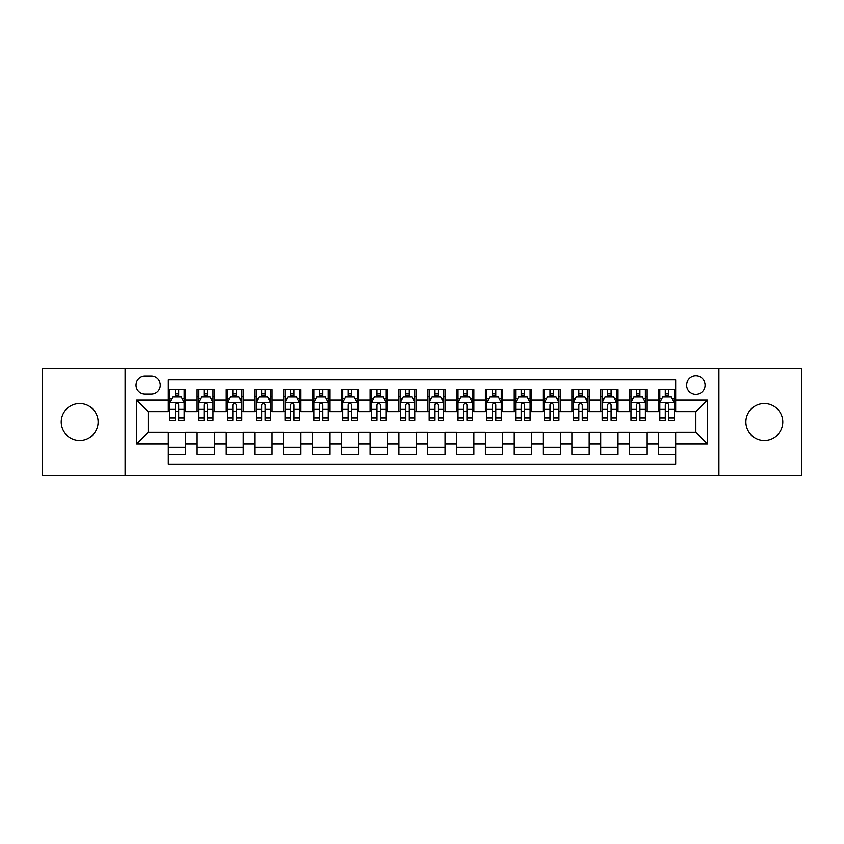 <?xml version="1.0" encoding="UTF-8"?>
<svg xmlns="http://www.w3.org/2000/svg" width="844" height="844" viewBox="0 0 844 844"><rect width="100%" height="100%" fill="white"/><g stroke="black" fill="none" stroke-linecap="round" stroke-linejoin="round"><path stroke-width="1.27" d="M764.326 403.548A18.452 18.452 0 0 0 745.874 422A18.452 18.452 0 0 0 764.326 440.452A18.452 18.452 0 0 0 782.778 422A18.452 18.452 0 0 0 764.326 403.548M79.674 403.548A18.452 18.452 0 0 0 61.222 422A18.452 18.452 0 0 0 79.674 440.452A18.452 18.452 0 0 0 98.126 422A18.452 18.452 0 0 0 79.674 403.548M695.857 375.875A9.221 9.221 0 0 0 686.636 385.096A9.221 9.221 0 0 0 695.857 394.327A9.221 9.221 0 0 0 705.088 385.096A9.221 9.221 0 0 0 695.857 375.875M718.919 475.33L801.8 475.33L801.8 368.67L718.919 368.67L718.919 475.33L125.081 475.33L125.081 368.67L42.2 368.67L42.2 475.33L125.081 475.33M675.685 389.569L658.383 389.569L658.383 400.088L646.852 400.088L646.852 411.619L658.383 411.619L658.383 400.088M646.852 400.088L646.852 389.569L629.561 389.569L629.561 400.088L618.03 400.088L618.03 411.619L629.561 411.619L629.561 400.088M618.03 400.088L618.03 389.569L600.728 389.569L600.728 400.088L589.196 400.088L589.196 411.619L600.728 411.619L600.728 400.088M589.196 400.088L589.196 389.569L571.905 389.569L571.905 400.088L560.374 400.088L560.374 411.619L571.905 411.619L571.905 400.088M560.374 400.088L560.374 389.569L543.072 389.569L543.072 400.088L531.541 400.088L531.541 411.619L543.072 411.619L543.072 400.088M531.541 400.088L531.541 389.569L514.249 389.569L514.249 400.088L502.718 400.088L502.718 411.619L514.249 411.619L514.249 400.088M502.718 400.088L502.718 389.569L485.416 389.569L485.416 400.088L473.885 400.088L473.885 411.619L485.416 411.619L485.416 400.088M473.885 400.088L473.885 389.569L456.593 389.569L456.593 400.088L445.062 400.088L445.062 411.619L456.593 411.619L456.593 400.088M445.062 400.088L445.062 389.569L427.76 389.569L427.76 400.088L416.24 400.088L416.24 411.619L427.76 411.619L427.76 400.088M416.24 400.088L416.24 389.569L398.938 389.569L398.938 400.088L387.407 400.088L387.407 411.619L398.938 411.619L398.938 400.088M387.407 400.088L387.407 389.569L370.115 389.569L370.115 400.088L358.584 400.088L358.584 411.619L370.115 411.619L370.115 400.088M358.584 400.088L358.584 389.569L341.282 389.569L341.282 400.088L329.751 400.088L329.751 411.619L341.282 411.619L341.282 400.088M329.751 400.088L329.751 389.569L312.459 389.569L312.459 400.088L300.928 400.088L300.928 411.619L312.459 411.619L312.459 400.088M300.928 400.088L300.928 389.569L283.626 389.569L283.626 400.088L272.095 400.088L272.095 411.619L283.626 411.619L283.626 400.088M272.095 400.088L272.095 389.569L254.804 389.569L254.804 400.088L243.272 400.088L243.272 411.619L254.804 411.619L254.804 400.088M243.272 400.088L243.272 389.569L225.97 389.569L225.97 400.088L214.439 400.088L214.439 411.619L225.97 411.619L225.97 400.088M214.439 400.088L214.439 389.569L197.148 389.569L197.148 411.619L185.617 411.619L185.617 389.569L168.315 389.569M168.315 454.431L185.617 454.431L185.617 432.381L197.148 432.381L197.148 454.431L214.439 454.431L214.439 432.381L225.97 432.381L225.97 443.912L214.439 443.912M225.97 443.912L225.97 454.431L243.272 454.431L243.272 432.381L254.804 432.381L254.804 443.912L243.272 443.912M254.804 443.912L254.804 454.431L272.095 454.431L272.095 432.381L283.626 432.381L283.626 443.912L272.095 443.912M283.626 443.912L283.626 454.431L300.928 454.431L300.928 432.381L312.459 432.381L312.459 443.912L300.928 443.912M312.459 443.912L312.459 454.431L329.751 454.431L329.751 432.381L341.282 432.381L341.282 443.912L329.751 443.912M341.282 443.912L341.282 454.431L358.584 454.431L358.584 432.381L370.115 432.381L370.115 443.912L358.584 443.912M370.115 443.912L370.115 454.431L387.407 454.431L387.407 432.381L398.938 432.381L398.938 443.912L387.407 443.912M398.938 443.912L398.938 454.431L416.24 454.431L416.24 432.381L427.76 432.381L427.76 443.912L416.24 443.912M427.76 443.912L427.76 454.431L445.062 454.431L445.062 432.381L456.593 432.381L456.593 443.912L445.062 443.912M456.593 443.912L456.593 454.431L473.885 454.431L473.885 432.381L485.416 432.381L485.416 443.912L473.885 443.912M485.416 443.912L485.416 454.431L502.718 454.431L502.718 432.381L514.249 432.381L514.249 443.912L502.718 443.912M514.249 443.912L514.249 454.431L531.541 454.431L531.541 432.381L543.072 432.381L543.072 443.912L531.541 443.912M543.072 443.912L543.072 454.431L560.374 454.431L560.374 432.381L571.905 432.381L571.905 443.912L560.374 443.912M571.905 443.912L571.905 454.431L589.196 454.431L589.196 432.381L600.728 432.381L600.728 443.912L589.196 443.912M600.728 443.912L600.728 454.431L618.03 454.431L618.03 432.381L629.561 432.381L629.561 443.912L618.03 443.912M629.561 443.912L629.561 454.431L646.852 454.431L646.852 432.381L658.383 432.381L658.383 443.912L646.852 443.912M144.968 394.042L151.308 394.042A8.936 8.936 0 0 0 160.244 385.096A8.936 8.936 0 0 0 151.308 376.16L144.968 376.16A8.936 8.936 0 0 0 136.032 385.096A8.936 8.936 0 0 0 144.968 394.042M718.919 368.67L125.081 368.67M675.685 400.088L675.685 379.916L168.315 379.916L168.315 411.619L148.143 411.619L148.143 432.381L168.315 432.381L168.315 464.084L675.685 464.084L675.685 432.381L695.857 432.381L695.857 411.619L675.685 411.619L675.685 400.088L707.388 400.088L707.388 443.912L675.685 443.912M168.315 443.912L136.612 443.912L136.612 400.088L168.315 400.088M658.383 443.912L658.383 454.431L675.685 454.431M168.315 396.775L169.76 396.775M175.235 396.775L178.696 396.775M184.171 396.775L185.617 396.775M168.315 411.334L169.76 411.334M175.235 411.334L178.696 411.334M184.171 411.334L185.617 411.334M168.315 432.666L185.617 432.666M168.315 447.225L185.617 447.225M197.148 411.334L198.593 411.334M204.069 411.334L207.529 411.334M213.005 411.334L214.439 411.334M197.148 396.775L198.593 396.775M204.069 396.775L207.529 396.775M213.005 396.775L214.439 396.775M197.148 432.666L214.439 432.666M197.148 447.225L214.439 447.225M225.97 432.666L243.272 432.666M225.97 447.225L243.272 447.225M225.97 396.775L227.416 396.775M232.891 396.775L236.352 396.775M241.827 396.775L243.272 396.775M225.97 411.334L227.416 411.334M232.891 411.334L236.352 411.334M241.827 411.334L243.272 411.334M254.804 432.666L272.095 432.666M254.804 447.225L272.095 447.225M254.804 396.775L256.238 396.775M261.724 396.775L265.174 396.775M270.66 396.775L272.095 396.775M254.804 411.334L256.238 411.334M261.724 411.334L265.174 411.334M270.66 411.334L272.095 411.334M283.626 432.666L300.928 432.666M283.626 447.225L300.928 447.225M283.626 396.775L285.072 396.775M290.547 396.775L294.007 396.775M299.483 396.775L300.928 396.775M283.626 411.334L285.072 411.334M290.547 411.334L294.007 411.334M299.483 411.334L300.928 411.334M312.459 432.666L329.751 432.666M312.459 447.225L329.751 447.225M312.459 396.775L313.894 396.775M319.37 396.775L322.83 396.775M328.316 396.775L329.751 396.775M312.459 411.334L313.894 411.334M319.37 411.334L322.83 411.334M328.316 411.334L329.751 411.334M341.282 432.666L358.584 432.666M341.282 447.225L358.584 447.225M341.282 396.775L342.727 396.775M348.203 396.775L351.663 396.775M357.139 396.775L358.584 396.775M341.282 411.334L342.727 411.334M348.203 411.334L351.663 411.334M357.139 411.334L358.584 411.334M370.115 432.666L387.407 432.666M370.115 447.225L387.407 447.225M370.115 396.775L371.55 396.775M377.025 396.775L380.486 396.775M385.961 396.775L387.407 396.775M370.115 411.334L371.55 411.334M377.025 411.334L380.486 411.334M385.961 411.334L387.407 411.334M398.938 432.666L416.24 432.666M398.938 447.225L416.24 447.225M398.938 396.775L400.383 396.775M405.858 396.775L409.319 396.775M414.794 396.775L416.24 396.775M398.938 411.334L400.383 411.334M405.858 411.334L409.319 411.334M414.794 411.334L416.24 411.334M427.76 432.666L445.062 432.666M427.76 447.225L445.062 447.225M427.76 396.775L429.206 396.775M434.681 396.775L438.142 396.775M443.617 396.775L445.062 396.775M427.76 411.334L429.206 411.334M434.681 411.334L438.142 411.334M443.617 411.334L445.062 411.334M456.593 432.666L473.885 432.666M456.593 447.225L473.885 447.225M456.593 396.775L458.039 396.775M463.514 396.775L466.975 396.775M472.45 396.775L473.885 396.775M456.593 411.334L458.039 411.334M463.514 411.334L466.975 411.334M472.45 411.334L473.885 411.334M485.416 432.666L502.718 432.666M485.416 447.225L502.718 447.225M485.416 396.775L486.861 396.775M492.337 396.775L495.797 396.775M501.273 396.775L502.718 396.775M485.416 411.334L486.861 411.334M492.337 411.334L495.797 411.334M501.273 411.334L502.718 411.334M514.249 432.666L531.541 432.666M514.249 447.225L531.541 447.225M514.249 396.775L515.684 396.775M521.17 396.775L524.63 396.775M530.106 396.775L531.541 396.775M514.249 411.334L515.684 411.334M521.17 411.334L524.63 411.334M530.106 411.334L531.541 411.334M543.072 432.666L560.374 432.666M543.072 447.225L560.374 447.225M543.072 396.775L544.517 396.775M549.993 396.775L553.453 396.775M558.928 396.775L560.374 396.775M543.072 411.334L544.517 411.334M549.993 411.334L553.453 411.334M558.928 411.334L560.374 411.334M571.905 432.666L589.196 432.666M571.905 447.225L589.196 447.225M571.905 396.775L573.34 396.775M578.826 396.775L582.276 396.775M587.762 396.775L589.196 396.775M571.905 411.334L573.34 411.334M578.826 411.334L582.276 411.334M587.762 411.334L589.196 411.334M600.728 432.666L618.03 432.666M600.728 447.225L618.03 447.225M600.728 396.775L602.173 396.775M607.648 396.775L611.109 396.775M616.584 396.775L618.03 396.775M600.728 411.334L602.173 411.334M607.648 411.334L611.109 411.334M616.584 411.334L618.03 411.334M629.561 432.666L646.852 432.666M629.561 447.225L646.852 447.225M629.561 396.775L630.995 396.775M636.471 396.775L639.931 396.775M645.407 396.775L646.852 396.775M629.561 411.334L630.995 411.334M636.471 411.334L639.931 411.334M645.407 411.334L646.852 411.334M658.383 432.666L675.685 432.666M658.383 447.225L675.685 447.225M658.383 396.775L659.829 396.775M665.304 396.775L668.764 396.775M674.24 396.775L675.685 396.775M658.383 411.334L659.829 411.334M665.304 411.334L668.764 411.334M674.24 411.334L675.685 411.334M148.143 411.619L136.612 400.088M148.143 432.381L136.612 443.912M707.388 400.088L695.857 411.619M707.388 443.912L695.857 432.381M178.696 393.315L175.235 393.315M184.171 417.917L178.696 417.917L178.696 420.27L184.171 420.27L184.171 402.683L181.291 396.923L172.64 396.923L169.76 402.683L169.76 420.27L175.235 420.27L175.235 417.917L169.76 417.917M169.76 402.683L169.76 389.569M184.171 402.683L184.171 389.569M175.235 396.923L175.235 389.569M178.696 389.569L178.696 396.923M178.696 417.917L178.696 404.846C177.546 402.63 176.396 402.63 175.235 404.846L175.235 417.917M207.529 393.315L204.069 393.315M213.005 417.917L207.529 417.917L207.529 420.27L213.005 420.27L213.005 402.683L210.124 396.923L201.473 396.923L198.593 402.683L198.593 420.27L204.069 420.27L204.069 417.917L198.593 417.917M198.593 402.683L198.593 389.569M213.005 402.683L213.005 389.569M204.069 396.923L204.069 389.569M207.529 389.569L207.529 396.923M207.529 417.917L207.529 404.846C206.369 402.63 205.219 402.63 204.069 404.846L204.069 417.917M236.352 393.315L232.891 393.315M241.827 417.917L236.352 417.917L236.352 420.27L241.827 420.27L241.827 402.683L238.947 396.923L230.296 396.923L227.416 402.683L227.416 420.27L232.891 420.27L232.891 417.917L227.416 417.917M227.416 402.683L227.416 389.569M241.827 402.683L241.827 389.569M232.891 396.923L232.891 389.569M236.352 389.569L236.352 396.923M236.352 417.917L236.352 404.846C235.202 402.63 234.052 402.63 232.891 404.846L232.891 417.917M265.174 393.315L261.724 393.315M270.66 417.917L265.174 417.917L265.174 420.27L270.66 420.27L270.66 402.683L267.77 396.923L259.129 396.923L256.238 402.683L256.238 420.27L261.724 420.27L261.724 417.917L256.238 417.917M256.238 402.683L256.238 389.569M270.66 402.683L270.66 389.569M261.724 396.923L261.724 389.569M265.174 389.569L265.174 396.923M265.174 417.917L265.174 404.846C264.024 402.63 262.874 402.63 261.724 404.846L261.724 417.917M294.007 393.315L290.547 393.315M299.483 417.917L294.007 417.917L294.007 420.27L299.483 420.27L299.483 402.683L296.603 396.923L287.952 396.923L285.072 402.683L285.072 420.27L290.547 420.27L290.547 417.917L285.072 417.917M285.072 402.683L285.072 389.569M299.483 402.683L299.483 389.569M290.547 396.923L290.547 389.569M294.007 389.569L294.007 396.923M294.007 417.917L294.007 404.846C292.857 402.63 291.697 402.63 290.547 404.846L290.547 417.917M322.83 393.315L319.37 393.315M328.316 417.917L322.83 417.917L322.83 420.27L328.316 420.27L328.316 402.683L325.425 396.923L316.785 396.923L313.894 402.683L313.894 420.27L319.37 420.27L319.37 417.917L313.894 417.917M313.894 402.683L313.894 389.569M328.316 402.683L328.316 389.569M319.37 396.923L319.37 389.569M322.83 389.569L322.83 396.923M322.83 417.917L322.83 404.846C321.68 402.63 320.53 402.63 319.37 404.846L319.37 417.917M351.663 393.315L348.203 393.315M357.139 417.917L351.663 417.917L351.663 420.27L357.139 420.27L357.139 402.683L354.258 396.923L345.607 396.923L342.727 402.683L342.727 420.27L348.203 420.27L348.203 417.917L342.727 417.917M342.727 402.683L342.727 389.569M357.139 402.683L357.139 389.569M348.203 396.923L348.203 389.569M351.663 389.569L351.663 396.923M351.663 417.917L351.663 404.846C350.513 402.63 349.353 402.63 348.203 404.846L348.203 417.917M380.486 393.315L377.025 393.315M385.961 417.917L380.486 417.917L380.486 420.27L385.961 420.27L385.961 402.683L383.081 396.923L374.43 396.923L371.55 402.683L371.55 420.27L377.025 420.27L377.025 417.917L371.55 417.917M371.55 402.683L371.55 389.569M385.961 402.683L385.961 389.569M377.025 396.923L377.025 389.569M380.486 389.569L380.486 396.923M380.486 417.917L380.486 404.846C379.336 402.63 378.186 402.63 377.025 404.846L377.025 417.917M409.319 393.315L405.858 393.315M414.794 417.917L409.319 417.917L409.319 420.27L414.794 420.27L414.794 402.683L411.914 396.923L403.263 396.923L400.383 402.683L400.383 420.27L405.858 420.27L405.858 417.917L400.383 417.917M400.383 402.683L400.383 389.569M414.794 402.683L414.794 389.569M405.858 396.923L405.858 389.569M409.319 389.569L409.319 396.923M409.319 417.917L409.319 404.846C408.169 402.63 407.008 402.63 405.858 404.846L405.858 417.917M438.142 393.315L434.681 393.315M443.617 417.917L438.142 417.917L438.142 420.27L443.617 420.27L443.617 402.683L440.737 396.923L432.086 396.923L429.206 402.683L429.206 420.27L434.681 420.27L434.681 417.917L429.206 417.917M429.206 402.683L429.206 389.569M443.617 402.683L443.617 389.569M434.681 396.923L434.681 389.569M438.142 389.569L438.142 396.923M438.142 417.917L438.142 404.846C436.992 402.63 435.842 402.63 434.681 404.846L434.681 417.917M466.975 393.315L463.514 393.315M472.45 417.917L466.975 417.917L466.975 420.27L472.45 420.27L472.45 402.683L469.57 396.923L460.919 396.923L458.039 402.683L458.039 420.27L463.514 420.27L463.514 417.917L458.039 417.917M458.039 402.683L458.039 389.569M472.45 402.683L472.45 389.569M463.514 396.923L463.514 389.569M466.975 389.569L466.975 396.923M466.975 417.917L466.975 404.846C465.814 402.63 464.664 402.63 463.514 404.846L463.514 417.917M495.797 393.315L492.337 393.315M501.273 417.917L495.797 417.917L495.797 420.27L501.273 420.27L501.273 402.683L498.393 396.923L489.742 396.923L486.861 402.683L486.861 420.27L492.337 420.27L492.337 417.917L486.861 417.917M486.861 402.683L486.861 389.569M501.273 402.683L501.273 389.569M492.337 396.923L492.337 389.569M495.797 389.569L495.797 396.923M495.797 417.917L495.797 404.846C494.647 402.63 493.497 402.63 492.337 404.846L492.337 417.917M524.63 393.315L521.17 393.315M530.106 417.917L524.63 417.917L524.63 420.27L530.106 420.27L530.106 402.683L527.215 396.923L518.575 396.923L515.684 402.683L515.684 420.27L521.17 420.27L521.17 417.917L515.684 417.917M515.684 402.683L515.684 389.569M530.106 402.683L530.106 389.569M521.17 396.923L521.17 389.569M524.63 389.569L524.63 396.923M524.63 417.917L524.63 404.846C523.47 402.63 522.32 402.63 521.17 404.846L521.17 417.917M553.453 393.315L549.993 393.315M558.928 417.917L553.453 417.917L553.453 420.27L558.928 420.27L558.928 402.683L556.048 396.923L547.397 396.923L544.517 402.683L544.517 420.27L549.993 420.27L549.993 417.917L544.517 417.917M544.517 402.683L544.517 389.569M558.928 402.683L558.928 389.569M549.993 396.923L549.993 389.569M553.453 389.569L553.453 396.923M553.453 417.917L553.453 404.846C552.303 402.63 551.153 402.63 549.993 404.846L549.993 417.917M582.276 393.315L578.826 393.315M587.762 417.917L582.276 417.917L582.276 420.27L587.762 420.27L587.762 402.683L584.871 396.923L576.23 396.923L573.34 402.683L573.34 420.27L578.826 420.27L578.826 417.917L573.34 417.917M573.34 402.683L573.34 389.569M587.762 402.683L587.762 389.569M578.826 396.923L578.826 389.569M582.276 389.569L582.276 396.923M582.276 417.917L582.276 404.846C581.126 402.63 579.976 402.63 578.826 404.846L578.826 417.917M611.109 393.315L607.648 393.315M616.584 417.917L611.109 417.917L611.109 420.27L616.584 420.27L616.584 402.683L613.704 396.923L605.053 396.923L602.173 402.683L602.173 420.27L607.648 420.27L607.648 417.917L602.173 417.917M602.173 402.683L602.173 389.569M616.584 402.683L616.584 389.569M607.648 396.923L607.648 389.569M611.109 389.569L611.109 396.923M611.109 417.917L611.109 404.846C609.959 402.63 608.798 402.63 607.648 404.846L607.648 417.917M639.931 393.315L636.471 393.315M645.407 417.917L639.931 417.917L639.931 420.27L645.407 420.27L645.407 402.683L642.527 396.923L633.876 396.923L630.995 402.683L630.995 420.27L636.471 420.27L636.471 417.917L630.995 417.917M630.995 402.683L630.995 389.569M645.407 402.683L645.407 389.569M636.471 396.923L636.471 389.569M639.931 389.569L639.931 396.923M639.931 417.917L639.931 404.846C638.781 402.63 637.631 402.63 636.471 404.846L636.471 417.917M668.764 393.315L665.304 393.315M674.24 417.917L668.764 417.917L668.764 420.27L674.24 420.27L674.24 402.683L671.36 396.923L662.709 396.923L659.829 402.683L659.829 420.27L665.304 420.27L665.304 417.917L659.829 417.917M659.829 402.683L659.829 389.569M674.24 402.683L674.24 389.569M665.304 396.923L665.304 389.569M668.764 389.569L668.764 396.923M668.764 417.917L668.764 404.846C667.615 402.63 666.454 402.63 665.304 404.846L665.304 417.917M197.148 443.912L185.617 443.912M197.148 400.088L185.617 400.088M184.097 402.546L169.834 402.546M169.76 398.505L171.849 398.505M182.082 398.505L184.171 398.505M175.235 409.372L169.76 409.372M184.171 409.372L178.696 409.372M178.696 395.15L175.235 395.15M212.931 402.546L198.656 402.546M198.593 398.505L200.682 398.505M210.916 398.505L213.005 398.505M204.069 409.372L198.593 409.372M213.005 409.372L207.529 409.372M207.529 395.15L204.069 395.15M241.753 402.546L227.49 402.546M227.416 398.505L229.505 398.505M239.738 398.505L241.827 398.505M232.891 409.372L227.416 409.372M241.827 409.372L236.352 409.372M236.352 395.15L232.891 395.15M270.586 402.546L256.312 402.546M256.238 398.505L258.327 398.505M268.571 398.505L270.66 398.505M261.724 409.372L256.238 409.372M270.66 409.372L265.174 409.372M265.174 395.15L261.724 395.15M299.409 402.546L285.145 402.546M285.072 398.505L287.16 398.505M297.394 398.505L299.483 398.505M290.547 409.372L285.072 409.372M299.483 409.372L294.007 409.372M294.007 395.15L290.547 395.15M328.242 402.546L313.968 402.546M313.894 398.505L315.983 398.505M326.217 398.505L328.316 398.505M319.37 409.372L313.894 409.372M328.316 409.372L322.83 409.372M322.83 395.15L319.37 395.15M357.065 402.546L342.801 402.546M342.727 398.505L344.816 398.505M355.05 398.505L357.139 398.505M348.203 409.372L342.727 409.372M357.139 409.372L351.663 409.372M351.663 395.15L348.203 395.15M385.898 402.546L371.624 402.546M371.55 398.505L373.639 398.505M383.872 398.505L385.961 398.505M377.025 409.372L371.55 409.372M385.961 409.372L380.486 409.372M380.486 395.15L377.025 395.15M414.721 402.546L400.446 402.546M400.383 398.505L402.472 398.505M412.705 398.505L414.794 398.505M405.858 409.372L400.383 409.372M414.794 409.372L409.319 409.372M409.319 395.15L405.858 395.15M443.554 402.546L429.279 402.546M429.206 398.505L431.295 398.505M441.528 398.505L443.617 398.505M434.681 409.372L429.206 409.372M443.617 409.372L438.142 409.372M438.142 395.15L434.681 395.15M472.376 402.546L458.102 402.546M458.039 398.505L460.128 398.505M470.361 398.505L472.45 398.505M463.514 409.372L458.039 409.372M472.45 409.372L466.975 409.372M466.975 395.15L463.514 395.15M501.199 402.546L486.935 402.546M486.861 398.505L488.95 398.505M499.184 398.505L501.273 398.505M492.337 409.372L486.861 409.372M501.273 409.372L495.797 409.372M495.797 395.15L492.337 395.15M530.032 402.546L515.758 402.546M515.684 398.505L517.783 398.505M528.017 398.505L530.106 398.505M521.17 409.372L515.684 409.372M530.106 409.372L524.63 409.372M524.63 395.15L521.17 395.15M558.855 402.546L544.591 402.546M544.517 398.505L546.606 398.505M556.84 398.505L558.928 398.505M549.993 409.372L544.517 409.372M558.928 409.372L553.453 409.372M553.453 395.15L549.993 395.15M587.688 402.546L573.414 402.546M573.34 398.505L575.429 398.505M585.673 398.505L587.762 398.505M578.826 409.372L573.34 409.372M587.762 409.372L582.276 409.372M582.276 395.15L578.826 395.15M616.51 402.546L602.247 402.546M602.173 398.505L604.262 398.505M614.495 398.505L616.584 398.505M607.648 409.372L602.173 409.372M616.584 409.372L611.109 409.372M611.109 395.15L607.648 395.15M645.344 402.546L631.069 402.546M630.995 398.505L633.084 398.505M643.318 398.505L645.407 398.505M636.471 409.372L630.995 409.372M645.407 409.372L639.931 409.372M639.931 395.15L636.471 395.15M674.166 402.546L659.902 402.546M659.829 398.505L661.918 398.505M672.151 398.505L674.24 398.505M665.304 409.372L659.829 409.372M674.24 409.372L668.764 409.372M668.764 395.15L665.304 395.15"/></g></svg>
